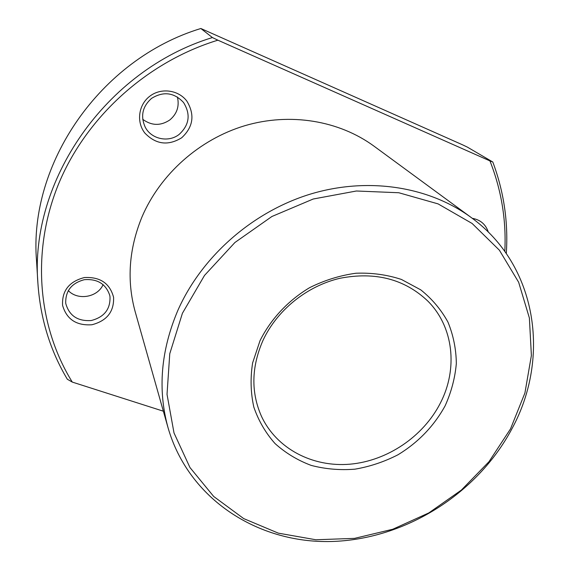 <?xml version="1.0" encoding="UTF-8"?>
<svg xmlns="http://www.w3.org/2000/svg" width="570" height="570" viewBox="0 0 570 570"><rect width="100%" height="100%" fill="white"/><g stroke="black" fill="none" stroke-linecap="round" stroke-linejoin="round"><path stroke-width="0.85" d="M168.065 427.799L135.225 311.883C126.611 280.661 128.863 249.012 141.994 216.913C160.227 174.221 199.393 139.329 244.808 125.713C290.287 112.276 339.179 120.641 373.984 146.141L471.098 217.441C537.097 265.121 550.706 357.39 512.152 428.348C477.546 493.898 404.971 539.505 331.37 541.5C257.954 543.474 188.649 499.185 168.065 427.799C157.548 389.78 160.811 350.643 177.861 310.386C201.545 256.814 252.026 212.161 309.774 194.292C367.607 176.607 428.782 186.397 471.098 217.441M182.414 313.279L204.509 275.431L234.926 242.492L271.911 216.493L313.236 199.008L356.392 191L398.815 192.745L438.088 203.889L472.145 223.49L499.37 250.173L518.657 282.271L529.38 317.989L531.39 355.495L524.913 393.015L510.506 428.918L488.982 461.707L461.358 490.086L428.832 512.907L392.751 529.252L354.569 538.372L315.88 539.761L278.345 533.157L243.696 518.593L213.679 496.456L189.953 467.514L174.007 432.944L167.024 394.355L169.767 353.714L182.414 313.279M445.106 405.861C433.92 426.125 418.23 442.42 398.045 454.746C384.28 461.807 369.909 466.616 354.932 469.174C339.905 470.357 325.335 469.096 311.213 465.405C297.654 460.332 285.599 453.05 275.046 443.56C265.62 432.944 258.552 420.795 253.835 407.123C250.65 392.837 250.244 378.088 252.624 362.883L260.041 340.639C270.821 319.058 288.135 300.525 309.596 287.679C324.494 280.248 339.948 275.431 355.965 273.237C371.897 272.638 387.051 274.712 401.43 279.45L420.767 289.859C432.074 298.915 441.137 309.667 447.963 322.114C453.349 335.245 456.135 349.04 456.335 363.496C455.045 378.017 451.298 392.139 445.106 405.861M440.396 403.026C423.353 436.534 387.336 460.902 349.973 464.187C312.645 467.407 276.649 448.79 261.53 416.435C250.871 392.438 251.349 367.101 262.977 340.418C276.97 310.208 306.86 286.019 339.898 278.295C375.245 271.463 404.536 279.036 427.778 301.031C453.699 326.874 458.08 368.876 440.396 403.026M472.316 218.339C480.425 219.778 485.761 224.381 488.333 232.14M149.832 96.195C161.118 87.467 178.595 89.91 186.917 101.196C195.011 114.784 193.273 126.975 181.695 137.769C168.186 146.034 155.924 144.488 144.915 133.131C136.187 122.172 138.41 104.752 149.832 96.195M151.577 98.368C163.455 91.086 174.114 92.461 183.54 102.5C190.836 114.314 189.383 124.944 179.179 134.385C168.642 142.842 151.342 139.265 145.229 127.16C140.32 116.109 142.436 106.512 151.577 98.368M177.405 97C179.557 106.241 176.999 113.915 169.746 120.006C160.605 126.034 151.591 125.806 142.728 119.315M62.586 305.399C61.824 290.807 69.091 281.523 84.381 277.547C100.106 276.721 109.839 283.304 113.587 297.298C114.128 311.676 106.911 320.832 91.934 324.75C76.43 325.798 66.647 319.343 62.586 305.399M65.828 303.732L65.714 302.934C65.486 290.821 71.692 283.076 84.324 279.692C97.342 278.687 105.806 283.874 109.718 295.26L109.996 296.728C110.48 309.197 104.225 317.134 91.243 320.532C77.798 321.416 69.326 315.816 65.828 303.732M103.099 284.587C97.712 297.341 77.891 300.832 68.279 290.593M506.295 253.529C508.383 222.172 503.887 191.662 492.801 162.001L467.357 147.11L462.377 144.737L200.861 28.5C99.985 59.073 28.407 164.117 36.537 260.868L37.919 283.404C29.284 181.623 105.4 70.11 212.403 37.556L200.861 28.5M492.801 162.001L489.936 160.904C501.45 190.123 506.402 220.298 504.806 251.42M163.362 411.198L72.283 382.085C38.119 326.931 30.958 252.688 58.083 185.193C85.429 117.869 146.554 61.995 217.883 40.178L489.936 160.904M72.283 382.085L67.338 379.25C50.16 350.5 40.356 318.552 37.919 283.404M212.403 37.556L217.883 40.178"/></g></svg>

